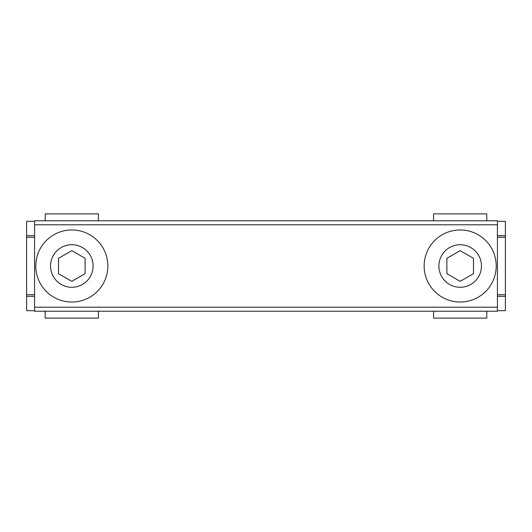 <?xml version="1.0" encoding="UTF-8"?>
<svg xmlns="http://www.w3.org/2000/svg" width="532" height="532" viewBox="0 0 532 532"><rect width="100%" height="100%" fill="white"/><g stroke="black" fill="none" stroke-linecap="round" stroke-linejoin="round"><path stroke-width="0.8" d="M34.58 307.21L34.58 311.22L497.42 311.22L497.42 307.21L34.58 307.21L34.58 224.79L497.42 224.79L497.42 220.78L34.58 220.78L34.58 224.79M460.18 302.03A36.03 36.03 -164.1 0 0 496.21 266A36.03 36.03 -164.1 0 0 460.18 229.97A36.03 36.03 -164.1 0 0 424.15 266A36.03 36.03 -164.1 0 0 460.18 302.03M460.18 244.72A21.28 21.28 15.9 0 1 481.46 266A21.28 21.28 15.9 0 1 460.18 287.28A21.28 21.28 15.9 0 1 438.9 266A21.28 21.28 15.9 0 1 460.18 244.72M71.82 302.03A36.03 36.03 0 0 0 107.85 266A36.03 36.03 0 0 0 71.82 229.97A36.03 36.03 0 0 0 35.79 266A36.03 36.03 0 0 0 71.82 302.03M71.82 244.72A21.28 21.28 0 0 1 93.1 266A21.28 21.28 0 0 1 71.82 287.28A21.28 21.28 0 0 1 50.54 266A21.28 21.28 0 0 1 71.82 244.72M34.58 310.688L26.6 310.688L26.6 296.324L34.58 296.324M497.42 224.79L497.42 235.676L505.4 235.676L505.4 310.688L497.42 310.688M497.42 235.676L497.42 307.21M505.4 235.676L505.4 221.312L497.42 221.312M34.58 221.312L26.6 221.312L26.6 235.676L34.58 235.676M446.88 258.319L460.18 250.645L473.48 258.319L473.48 273.681L460.18 281.355L446.88 273.681L446.88 258.319M58.52 258.319L71.82 250.645L85.12 258.319L85.12 273.681L71.82 281.355L58.52 273.681L58.52 258.319M505.4 296.324L497.42 296.324M26.6 235.676L26.6 296.324M98.42 311.22L98.42 318.136L45.22 318.136L45.22 311.22M45.22 220.78L45.22 213.864L98.42 213.864L98.42 220.78M486.78 311.22L486.78 318.136L433.58 318.136L433.58 311.22M433.58 220.78L433.58 213.864L486.78 213.864L486.78 220.78M505.4 237.272L497.42 237.272M497.42 294.728L505.4 294.728M26.6 294.728L34.58 294.728M34.58 237.272L26.6 237.272"/></g></svg>
